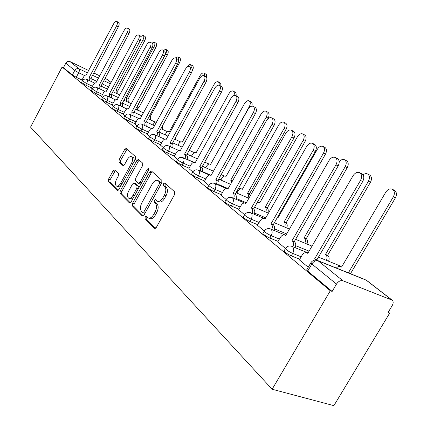 <?xml version="1.0" encoding="UTF-8"?>
<svg xmlns="http://www.w3.org/2000/svg" width="427" height="427" viewBox="0 0 427 427"><rect width="100%" height="100%" fill="white"/><g stroke="black" fill="none" stroke-linecap="round" stroke-linejoin="round"><path stroke-width="0.64" d="M145.164 216.943L145.079 218.795L154.435 228.285L156.346 227.388L174.59 194.525L174.664 191.84L164.843 183.028L163.514 183.717L163.456 185.542L164.699 186.668C166.274 188.617 166.178 191.429 164.411 195.112L162.911 197.824C161.08 200.791 159.223 201.928 157.339 201.234L155.519 199.633L154.312 200.375L154.243 202.217L155.46 203.385C156.992 205.387 156.885 208.221 155.124 211.883L153.635 214.584C151.847 217.492 150.032 218.603 148.19 217.914L146.338 216.217L145.164 216.943M147.192 217.049L146.797 217.562L146.712 219.414L155.513 228.322M165.66 183.759L165.132 184.384L165.073 186.215L166.316 187.341L164.699 186.668M156.399 200.45L155.94 201.021L155.866 202.862L157.088 204.026L155.46 203.385M114.682 169.941L113.043 170.864L108.527 179.18L108.367 181.566L117.308 190.597L118.85 189.583L135.444 159.164L135.567 156.746L126.232 148.388L124.673 149.439L119.186 159.554L119.037 161.913L122.987 165.617L124.545 164.576L127.299 159.511C128.719 157.147 130.128 156.213 131.537 156.704C132.978 157.953 132.962 160.173 131.489 163.365L120.595 183.343C119.208 185.649 117.836 186.556 116.48 186.065C115.023 184.784 115.039 182.532 116.523 179.313L118.316 176.025L118.466 173.618L114.682 169.941M62.123 66.996L330.311 290.755L272.138 389.243L30.547 127.102L62.123 66.996L63.474 67.637L65.817 63.18C66.9 61.515 68.299 60.986 70.023 61.595L88.816 70.604M132.519 203.364L132.386 205.921L142.228 215.902L144.059 215L161.758 182.937L161.849 180.338L151.398 170.981L149.712 172.054L132.519 203.364L134.121 203.989L133.987 206.54L143.258 215.918M129.344 202.841L120.046 193.404L120.195 190.938L136.843 160.435L138.465 159.372L142.709 163.157L142.586 165.623L135.717 178.176L135.589 180.664L138.46 183.364L140.099 182.318L147.331 169.124L148.505 168.377L148.511 170.192L131.094 201.934L129.344 202.841L129.819 203.022M81.984 79.982L76.273 77.303L78.68 72.745L74.752 70.476L65.817 63.18M391.634 299.855L366.222 280.171L318.12 260.838L342.934 280.763L392.216 300.192C393.481 301.446 393.475 303.25 392.199 305.609L388.026 312.537L389.659 313.151L388.303 312.073M389.659 313.151L333.877 405.65L272.138 389.243M93.801 73.001L99.902 75.926M105.079 78.408L107.417 79.598L111.063 82.422M342.934 280.763C340.565 280.187 338.419 281.297 336.492 284.094L311.859 263.987L310.787 262.883L310.984 262.552M330.311 290.755L332.147 291.444L336.492 284.094M299.386 259.872L308.214 267.281M277.715 241.97L285.38 248.413M257.518 225.291L264.26 230.964M238.661 209.716L244.58 214.701M221.005 195.134L226.193 199.51M204.437 181.448L208.878 185.467C209.806 186.562 211.835 187.848 214.962 189.332L222.462 192.545M188.867 168.59L192.801 171.926M174.211 156.479L177.6 159.362M160.376 145.057L163.279 147.534M147.31 134.259L149.77 136.373M134.937 124.043L137.003 125.821M123.216 114.361L124.919 115.84M112.087 105.17L113.465 106.376M101.514 96.438L102.592 97.393M91.453 88.122L92.259 88.853M91.575 87.887L85.742 85.165L86.617 83.511L82.363 80.836M101.647 96.187L95.68 93.417L96.582 91.725L92.2 88.96M112.232 104.909L106.126 102.09L107.054 100.356L102.533 97.489M123.366 114.084L117.115 111.217L118.071 109.445C115.52 108.196 113.95 107.23 113.368 106.547L113.411 106.467M135.103 123.745L128.698 120.836L129.685 119.016C127.059 117.74 125.442 116.736 124.823 116.011L124.871 115.925M147.48 133.945L140.921 130.988L141.935 129.119C139.239 127.812 137.563 126.771 136.907 125.997L136.96 125.901M160.563 144.716L153.832 141.711L154.884 139.794C152.108 138.455 150.373 137.371 149.674 136.544L149.733 136.437M174.408 156.117L167.501 153.063L168.585 151.094C165.729 149.722 163.931 148.591 163.183 147.71L163.247 147.587M189.086 168.195L181.993 165.1L183.114 163.071C180.173 161.662 178.305 160.488 177.499 159.543L177.579 159.399M204.677 181.027L197.381 177.878L198.544 175.796C195.513 174.349 193.564 173.122 192.705 172.102L192.79 171.948M221.261 194.675L213.756 191.477L214.962 189.332C216.158 186.855 216.163 184.966 214.984 183.658L214.706 183.471C212.262 182.612 210.319 183.274 208.878 185.467L207.677 187.602C208.6 188.707 210.628 189.999 213.756 191.477M238.939 209.219L231.215 205.974L232.469 203.764C229.235 202.243 227.116 200.887 226.113 199.708L226.225 199.505M257.828 224.751L249.87 221.464L251.172 219.184C247.831 217.621 245.61 216.201 244.522 214.914L244.655 214.685M278.057 241.378L269.843 238.052L271.198 235.699C267.74 234.092 265.418 232.592 264.228 231.194L264.377 230.932M299.765 259.221L291.283 255.858L292.698 253.424C289.116 251.77 286.672 250.185 285.369 248.658L285.546 248.359M81.867 80.207L82.427 80.73M81.488 82.486L85.742 85.165M91.298 90.647L95.68 93.417M101.61 99.219L106.126 102.09M112.461 108.239L112.418 108.319C112.995 109.008 114.564 109.974 117.115 111.217M123.889 117.74L123.841 117.831C124.454 118.562 126.077 119.565 128.698 120.836M135.946 127.758L135.893 127.86C136.549 128.639 138.225 129.68 140.921 130.988M148.687 138.348L148.628 138.46C149.327 139.293 151.062 140.376 153.832 141.711M162.169 149.546L162.1 149.674C162.847 150.566 164.646 151.692 167.501 153.063M176.463 161.417L176.383 161.561C177.184 162.516 179.052 163.696 181.993 165.1M191.638 174.019L191.547 174.179C192.406 175.203 194.349 176.436 197.381 177.878M224.986 201.704L224.869 201.912C225.867 203.103 227.986 204.458 231.215 205.974M243.363 216.953L243.225 217.188C244.313 218.48 246.528 219.91 249.87 221.464M263.032 233.275L262.877 233.542C264.062 234.946 266.384 236.451 269.843 238.052M284.142 250.782L283.966 251.087C285.257 252.624 287.702 254.214 291.283 255.858M63.474 67.637L72.35 75.029L76.273 77.303M332.147 291.444L307.707 271.086L306.65 269.96L306.853 269.608M148.676 218.096L149.829 218.533C151.67 219.227 153.485 218.122 155.273 215.213L153.635 214.584M157.088 204.026C158.625 206.027 158.518 208.862 156.762 212.518L155.273 215.213M157.771 201.405L158.967 201.88C160.856 202.579 162.714 201.448 164.539 198.48L162.911 197.824M166.316 187.341C167.896 189.289 167.806 192.097 166.039 195.769L164.539 198.48M152.231 171.707L151.297 172.721L134.121 203.989M142.655 212.486L143.936 211.845L159.426 183.77L159.49 181.955L157.771 180.488C155.914 179.815 154.083 180.957 152.284 183.909L141.817 202.921C140.104 206.481 139.971 209.257 141.422 211.242L142.655 212.486M144.278 213.105L145.175 212.977M161.283 183.797L161.102 182.623L159.49 181.955M159.025 181.011L161.102 182.623M130.326 202.83L121.62 194.023L120.046 193.404M139.303 160.104L138.407 161.096L121.77 191.563L121.62 194.023M138.572 183.407L140.051 184.01L141.075 183.749M128.618 191.152C127.086 194.466 127.097 196.804 128.639 198.155C130.07 198.678 131.495 197.76 132.92 195.406L136.87 188.2L136.998 185.681L134.137 182.969L132.525 184.005L128.618 191.152M128.97 198.283L131.335 198.929L133.576 197.418M138.834 187.827L138.588 186.327L136.998 185.681M135.61 183.567L138.588 186.327M116.768 186.183L118.044 186.684L121.044 185.553M133.838 162.105C134.452 159.714 134.201 158.129 133.085 157.366L132.861 157.269M127.075 149.124L120.724 160.194L120.579 162.559L123.723 165.521M115.354 170.592L110.075 179.799L109.915 182.18L118.103 190.469M349.345 273.275L348.555 272.527L393.342 196.858C394.986 193.474 394.66 190.949 392.37 189.284C389.931 188.355 387.748 189.305 385.811 192.134L341.584 267.062L340.922 266.603C339.348 265.925 337.832 266.411 336.38 268.06M392.37 189.284L394.42 190.325C396.715 191.99 397.041 194.509 395.402 197.888L350.679 273.381L351.474 274.129M350.679 273.381L348.555 272.527M315.681 260.075L314.619 258.869L316.898 259.787L317.672 260.539L316.962 260.278M314.619 258.869L360.5 180.424C362.192 176.922 361.909 174.333 359.657 172.673L361.85 173.784C364.108 175.449 364.391 178.032 362.704 181.528L316.898 259.787M359.657 172.673C357.239 171.766 355.045 172.786 353.07 175.721L307.787 253.371L307.136 252.912C305.278 252.181 303.586 252.965 302.07 255.266L299.343 259.947M326.468 260.374C327.392 257.903 327.135 255.986 325.71 254.625L325.497 254.455L368.426 181.229C370.006 177.968 369.734 175.556 367.61 173.997C366.169 173.325 364.653 173.624 363.051 174.878M367.61 173.997L369.638 175.033C371.768 176.591 372.045 178.998 370.465 182.254L327.6 255.319L327.813 255.485C329.244 256.851 329.495 258.762 328.576 261.228M327.6 255.319L325.497 254.455M304.883 243.171C305.732 240.812 305.502 239.008 304.195 237.759L345.208 166.663C346.729 163.514 346.5 161.209 344.525 159.741C342.721 159.004 340.943 159.666 339.203 161.742M344.525 159.741L346.532 160.771C348.512 162.239 348.742 164.539 347.226 167.683L306.271 238.624C307.579 239.878 307.814 241.677 306.96 244.03M306.068 238.469L303.992 237.599M292.89 246.753C293.851 244.201 293.632 242.242 292.244 240.865L294.486 241.789C295.879 243.16 296.098 245.119 295.142 247.665M292.031 240.7L335.958 164.875C337.581 161.502 337.351 159.036 335.264 157.483L337.431 158.588C339.518 160.146 339.753 162.607 338.131 165.975L294.272 241.618M335.264 157.483C333.012 156.656 330.946 157.659 329.057 160.504L285.679 235.587L285.087 235.17C283.347 234.492 281.745 235.277 280.288 237.513L277.673 242.045M271.791 229.475C272.677 227.052 272.479 225.205 271.204 223.945L273.413 224.869C274.689 226.129 274.887 227.97 274.006 230.393M271.012 223.791L313.135 150.421C314.699 147.166 314.512 144.812 312.575 143.355L314.715 144.449C316.653 145.911 316.839 148.26 315.281 151.505L273.216 224.714M312.575 143.355C310.472 142.591 308.518 143.589 306.709 146.349L265.087 219.024L264.548 218.64C262.915 218.021 261.393 218.795 259.99 220.972L257.481 225.36M284.697 227.095C285.492 224.848 285.284 223.145 284.078 221.987L323.517 153.058C324.979 150.01 324.792 147.801 322.951 146.424C320.949 145.692 319.097 146.626 317.389 149.215L278.207 217.386L277.646 217.007M322.951 146.424L324.936 147.443C326.783 148.826 326.97 151.03 325.507 154.072L286.122 222.857C287.334 224.015 287.542 225.712 286.752 227.959M285.935 222.713L283.891 221.843M265.786 212.043C266.533 209.892 266.347 208.28 265.226 207.212L303.202 140.318C304.622 137.371 304.467 135.247 302.748 133.95C300.864 133.272 299.103 134.195 297.459 136.715L259.717 202.894L259.253 202.574L257.139 202.676M302.748 133.95L304.707 134.964C306.431 136.261 306.586 138.38 305.172 141.321L267.243 208.082C268.364 209.155 268.551 210.762 267.809 212.908M267.067 207.944L265.05 207.074M248.034 197.92C248.733 195.86 248.567 194.333 247.527 193.34L284.147 128.362C285.514 125.511 285.396 123.467 283.784 122.239C282.012 121.615 280.331 122.528 278.751 124.978L242.349 189.278L241.922 188.98C240.524 188.467 239.205 189.188 237.962 191.141L236.868 193.079M283.784 122.239L285.722 123.243C287.328 124.47 287.451 126.509 286.09 129.36L249.347 194.077L250.355 195.651M249.347 194.077L247.361 193.207M252.101 213.372C252.928 211.055 252.757 209.321 251.583 208.157L253.755 209.086C254.93 210.244 255.106 211.979 254.284 214.29M251.396 208.013L291.86 136.944C293.365 133.806 293.221 131.548 291.422 130.176L293.53 131.265C295.329 132.637 295.479 134.889 293.979 138.022L253.569 208.936M291.422 130.176C289.453 129.477 287.595 130.465 285.86 133.144L245.867 203.562L245.37 203.209C243.833 202.633 242.387 203.407 241.036 205.526L238.624 209.78M233.692 198.32C234.471 196.11 234.316 194.472 233.227 193.394L235.368 194.317C236.451 195.39 236.611 197.034 235.837 199.238M233.057 193.26L271.983 124.353C273.435 121.316 273.323 119.154 271.647 117.863L273.723 118.936C275.404 120.227 275.516 122.389 274.07 125.421L235.197 194.184M271.647 117.863C269.795 117.211 268.039 118.194 266.368 120.793L227.874 189.092L227.426 188.766C225.974 188.232 224.597 188.996 223.294 191.061L220.967 195.192M216.446 184.229C217.172 182.11 217.033 180.557 216.03 179.559L218.133 180.482C219.142 181.475 219.281 183.028 218.555 185.142M215.87 179.431L253.366 112.563C254.77 109.622 254.689 107.545 253.12 106.328L255.17 107.39C256.739 108.607 256.819 110.684 255.421 113.614L217.973 180.349M253.12 106.328C251.38 105.725 249.704 106.691 248.103 109.227L211.007 175.518L210.591 175.225C209.225 174.723 207.906 175.486 206.647 177.499L204.405 181.512M231.738 182.238L230.724 180.167L266.229 117.126C267.553 114.356 267.462 112.392 265.952 111.228C264.276 110.646 262.674 111.548 261.153 113.94L226 176.468L225.605 176.191C224.282 175.71 223.017 176.426 221.816 178.331L220.855 180.045M265.952 111.228L267.862 112.221C269.373 113.385 269.469 115.349 268.145 118.108L267.515 119.224M232.469 180.941L230.724 180.167M200.247 170.997C200.936 168.975 200.813 167.496 199.879 166.567L201.944 167.485C202.884 168.409 203.006 169.887 202.318 171.91M199.729 166.45L235.896 101.493C237.252 98.648 237.198 96.651 235.731 95.499L237.748 96.545C239.216 97.698 239.275 99.694 237.919 102.539L201.795 167.363M235.731 95.499C234.092 94.943 232.496 95.894 230.948 98.359L195.155 162.767L194.771 162.495C193.479 162.03 192.219 162.783 191.002 164.747L188.835 168.649M215.187 167.987L249.357 106.536C250.638 103.857 250.569 101.962 249.154 100.857C247.569 100.313 246.037 101.204 244.564 103.537L210.586 164.384L210.223 164.128C208.963 163.68 207.757 164.384 206.588 166.247L205.745 167.763M249.154 100.857L251.033 101.84C252.17 102.592 252.442 104.017 251.855 106.12M185.008 158.561C185.66 156.613 185.553 155.209 184.683 154.344L186.716 155.252C187.586 156.117 187.699 157.52 187.047 159.463M184.539 154.232L219.473 91.09C220.78 88.33 220.754 86.403 219.377 85.315L221.362 86.35C222.739 87.439 222.771 89.366 221.464 92.12L186.572 155.14M219.377 85.315C217.829 84.797 216.308 85.736 214.813 88.138L180.231 150.763L179.879 150.512C178.651 150.08 177.451 150.822 176.271 152.743L174.179 156.538M233.932 95.477C234.631 93.31 234.423 91.842 233.302 91.068C231.797 90.561 230.334 91.442 228.909 93.716L196.025 152.967L195.689 152.733C194.493 152.311 193.335 153.01 192.203 154.836L191.461 156.17M233.302 91.068L235.811 92.67L236.195 93.983L236.035 95.653M170.645 146.84L171.046 144.427L170.224 142.714L172.78 144.262L173.047 145.981L172.647 147.737M170.224 142.714L203.994 81.285C205.27 78.611 205.259 76.753 203.967 75.718L205.921 76.737C207.212 77.773 207.228 79.63 205.958 82.304L172.225 143.616M203.967 75.718C202.499 75.237 201.048 76.166 199.601 78.504L166.162 139.442L165.831 139.207C164.667 138.807 163.514 139.544 162.372 141.417L160.349 145.111M219.131 85.208L219.19 83.084L218.314 81.813C216.889 81.343 215.486 82.214 214.108 84.429L182.254 142.175L181.934 141.951C180.802 141.556 179.687 142.25 178.593 144.032L177.942 145.217M218.314 81.813L220.748 83.361L220.972 86.142M157.083 135.781L157.446 133.181L156.709 131.842L159.191 133.347L159.452 134.665L159.057 136.672M156.709 131.842L189.396 72.035C190.629 69.436 190.639 67.642 189.423 66.66L191.344 67.669C192.561 68.651 192.556 70.444 191.323 73.038L158.673 132.738M189.423 66.66C188.035 66.212 186.642 67.13 185.243 69.409L152.866 128.751L152.562 128.532C151.457 128.153 150.352 128.885 149.242 130.715L147.278 134.313M204.901 76.203L204.127 73.054C202.772 72.611 201.427 73.476 200.092 75.638L169.204 131.943L168.905 131.735C167.827 131.367 166.754 132.055 165.692 133.8L165.121 134.841M204.127 73.054L206.524 74.602L206.625 77.495M175.593 137.489L175.241 139.464M144.262 125.325L143.926 121.556L145.975 122.544L146.199 126.205M143.926 121.556L175.593 63.297C176.789 60.767 176.815 59.033 175.673 58.093L177.563 59.091C178.71 60.026 178.689 61.76 177.493 64.285L145.858 122.448M175.673 58.093C174.355 57.677 173.015 58.579 171.665 60.81L140.286 118.631L140.003 118.428C138.951 118.076 137.889 118.797 136.816 120.59L134.911 124.097M191.403 67.701L190.677 64.749C189.385 64.338 188.093 65.187 186.802 67.301L186.684 67.514M156.528 122.037C155.503 121.706 154.473 122.389 153.448 124.086L152.946 125.004M190.677 64.749L192.449 65.683C193.575 66.596 193.57 68.245 192.433 70.642L191.995 71.442M162.361 125.997L162.602 129.445M132.119 115.423L131.82 111.821L133.832 112.792L134.025 116.299M131.82 111.821L162.527 55.019C163.69 52.558 163.733 50.882 162.65 49.986L164.512 50.968C165.596 51.864 165.559 53.54 164.395 55.996L133.72 112.701M162.65 49.986C161.395 49.596 160.114 50.487 158.807 52.66L128.372 109.045L128.105 108.853C127.102 108.522 126.082 109.237 125.036 110.988L123.189 114.409M148.809 119.106L149.055 116.571M178.374 60.442C178.913 58.638 178.753 57.442 177.904 56.866L175.187 57.955M143.285 113.112L141.38 115.664M177.904 56.866L179.655 57.789C180.717 58.659 180.696 60.26 179.591 62.593L150.251 116.523L150.598 119.934M150.251 116.523L149.317 116.085M120.601 106.04L120.334 102.581L122.309 103.537L122.474 106.905M120.334 102.581L150.144 47.173C151.27 44.776 151.329 43.154 150.304 42.3L152.14 43.266C153.165 44.12 153.112 45.742 151.98 48.134L122.202 103.451M150.304 42.3C149.114 41.931 147.881 42.812 146.61 44.936L117.062 99.95L116.811 99.769C115.856 99.459 114.874 100.164 113.86 101.877L112.066 105.218M137.425 110.075L137.11 106.787L165.655 54.037C166.733 51.752 166.77 50.199 165.761 49.367L163.279 50.317M165.761 49.367L167.485 50.279C168.494 51.112 168.462 52.665 167.384 54.944L138.866 107.615L139.186 110.892M138.866 107.615L137.11 106.787M109.664 97.126L109.429 93.807L111.367 94.751L111.506 97.986M109.429 93.807L138.385 39.722C139.485 37.389 139.549 35.815 138.583 34.998L140.387 35.953C141.358 36.77 141.294 38.345 140.195 40.672L111.266 94.671M138.583 34.998C137.446 34.656 136.261 35.526 135.028 37.597L106.318 91.303L106.083 91.138C105.17 90.844 104.22 91.543 103.233 93.219L101.493 96.481M126.584 101.477L126.301 98.317L154.062 46.762C155.113 44.541 155.161 43.031 154.206 42.236L151.873 43.127M154.206 42.236L155.903 43.132C156.864 43.933 156.816 45.438 155.77 47.659L128.031 99.133L128.319 102.288M128.031 99.133L126.301 98.317M99.261 88.656L99.053 85.464L100.959 86.393L101.076 89.505M99.053 85.464L127.203 32.644C128.276 30.365 128.351 28.839 127.438 28.054L129.21 28.999C130.134 29.778 130.059 31.31 128.986 33.578L100.863 86.318M127.438 28.054C126.349 27.739 125.212 28.593 124.011 30.621L95.872 82.923C95.002 82.651 94.084 83.34 93.123 84.984L91.431 88.17M116.251 93.283L115.995 90.241L143.018 39.834C144.043 37.667 144.102 36.199 143.194 35.436L140.846 36.439M143.194 35.436L144.87 36.322C145.778 37.085 145.724 38.553 144.7 40.72L117.703 91.047L117.959 94.089M117.703 91.047L115.995 90.241M89.36 80.591L89.179 77.517L91.047 78.435L91.143 81.434M89.179 77.517L116.566 25.903C117.612 23.682 117.697 22.199 116.827 21.451L118.573 22.375C119.448 23.127 119.363 24.611 118.322 26.826L90.956 78.36M116.827 21.451C115.792 21.153 114.692 21.996 113.529 23.976L86.147 75.099C85.315 74.842 84.429 75.52 83.495 77.132L81.845 80.249M146.712 219.414L145.079 218.795M165.073 186.215L163.456 185.542M155.866 202.862L154.243 202.217M108.645 86.948L102.165 83.879M96.977 81.418L91.277 78.712M84.658 75.574L78.68 72.745C79.555 70.898 79.673 69.596 79.043 68.838L87.588 72.916M92.584 75.301L98.685 78.216M103.862 80.687L110.337 83.777M111.036 82.475L106.947 79.305M70.023 61.595L79.043 68.838C77.292 68.224 75.862 68.768 74.752 70.476L72.35 75.029M92.451 86.243L86.617 83.511C87.508 81.621 87.626 80.281 86.969 79.486L86.846 79.406C84.936 78.696 83.43 79.192 82.331 80.895L81.456 82.544M102.549 94.506L96.582 91.725C97.495 89.793 97.607 88.41 96.913 87.578L96.785 87.492C94.831 86.772 93.294 87.279 92.163 89.024L91.266 90.711M113.155 103.185L107.054 100.356C107.994 98.375 108.095 96.95 107.364 96.08L107.225 95.99C105.229 95.258 103.654 95.781 102.496 97.559L101.573 99.294M124.321 112.317L118.071 109.445C119.037 107.412 119.133 105.939 118.359 105.031L118.21 104.93C116.171 104.183 114.553 104.722 113.368 106.547L112.418 108.319M136.085 121.935L129.685 119.016C130.678 116.929 130.763 115.413 129.947 114.457L129.781 114.351C127.694 113.587 126.04 114.142 124.823 116.011L123.841 117.831M148.495 132.087L141.935 129.119C142.954 126.974 143.034 125.405 142.17 124.406L141.988 124.284C139.848 123.51 138.156 124.081 136.907 125.997L135.893 127.86M161.609 142.81L154.884 139.794C155.935 137.59 155.999 135.967 155.081 134.916L154.889 134.783C152.695 133.993 150.955 134.58 149.674 136.544L148.628 138.46M205.825 167.624L202.478 166.14M193.901 162.335L187.101 159.314M175.492 154.158L168.585 151.094C169.668 148.831 169.727 147.144 168.75 146.034L168.537 145.895C166.29 145.089 164.502 145.692 163.183 147.71L162.1 149.674M221.031 179.724L218.859 178.769M211.093 175.358L202.441 171.563M190.207 166.188L183.114 163.071C184.234 160.739 184.277 158.993 183.236 157.825L183.007 157.67C180.696 156.842 178.86 157.467 177.499 159.543L176.383 161.561M237.161 192.556L236.318 192.193M228.13 188.638L218.752 184.565M205.83 178.956L198.544 175.796C199.703 173.394 199.724 171.574 198.619 170.341L198.363 170.176C195.988 169.327 194.104 169.973 192.705 172.102L191.547 174.179M246.315 202.761L236.115 198.395M265.775 217.823L254.647 213.126M240.187 207.02L232.469 203.764C233.708 201.208 233.692 199.238 232.427 197.85L232.117 197.648C229.603 196.762 227.602 197.45 226.113 199.708L224.869 201.912M286.645 233.916L274.46 228.856M259.125 222.488L251.172 219.184C252.453 216.542 252.416 214.487 251.06 213.014L250.718 212.79C248.124 211.883 246.059 212.593 244.522 214.914L243.225 217.188M309.084 251.145L295.687 245.685M279.402 239.045L271.198 235.699C272.533 232.966 272.463 230.815 271.006 229.246L270.627 228.995C267.948 228.066 265.813 228.797 264.228 231.194L262.877 233.542M301.168 256.808L292.698 253.424C294.08 250.596 293.984 248.343 292.41 246.667L291.993 246.39C289.218 245.429 287.013 246.187 285.369 248.658L283.966 251.087M291.406 246.165L308.059 252.907M339.049 265.477L340.42 266.4M270.152 228.813L285.85 235.293M250.329 212.635L265.172 218.875M231.797 197.514L244.618 202.99M214.434 183.359L226.459 188.569M198.139 170.074L209.508 175.065M182.809 157.584L193.618 162.383M168.371 145.82L178.683 150.443M154.745 134.724L164.614 139.186M141.865 124.23L151.334 128.548M129.675 114.303L138.78 118.487M118.119 104.887L126.883 108.949M107.145 95.952L115.605 99.897M307.707 271.086L311.859 263.987C313.706 261.292 315.793 260.246 318.12 260.838L317.667 260.539C314.79 259.536 312.495 260.321 310.787 262.883L306.65 269.96M118.22 90.076L117.836 91.154M317.667 260.539L365.213 279.653M156.762 212.518L155.124 211.883M166.039 195.769L164.411 195.112M155.012 228.504L154.435 228.285M151.297 172.721L149.712 172.054M142.751 216.105L142.228 215.902M133.987 206.54L132.386 205.921M145.474 212.438L143.936 211.845M160.952 184.4L159.426 183.77M159.815 181.459L158.209 180.792M121.77 191.563L120.195 190.938M138.407 161.096L136.843 160.435M141.54 182.905L140.099 182.318M148.719 169.706L147.331 169.124M134.366 195.977L132.92 195.406M138.316 188.777L136.87 188.2M135.855 183.711L134.27 183.066M121.957 183.888L120.595 183.343M132.84 163.931L131.489 163.365M123.227 165.676L122.864 165.527M120.579 162.559L119.037 161.913M120.724 160.194L119.186 159.554M126.211 150.096L124.673 149.439M117.596 190.661L117.169 190.49M109.915 182.18L108.367 181.566M110.075 179.799L108.527 179.18M114.585 171.494L113.043 170.864M341.627 266.998L341.36 266.886M350.914 273.563L348.784 272.709M395.402 197.888L393.342 196.858M314.848 259.05L317.122 259.968M360.5 180.424L362.704 181.528M327.813 255.485L325.71 254.625M370.465 182.254L368.426 181.229M306.271 238.624L304.195 237.759M347.226 167.683L345.208 166.663M292.244 240.865L294.486 241.789M335.958 164.875L338.131 165.975M271.204 223.945L273.413 224.869M313.135 150.421L315.281 151.505M286.122 222.857L284.078 221.987M325.507 154.072L323.517 153.058M267.243 208.082L265.226 207.212M305.172 141.321L303.202 140.318M249.512 194.205L247.527 193.34M286.09 129.36L284.147 128.362M251.583 208.157L253.755 209.086M291.86 136.944L293.979 138.022M233.227 193.394L235.368 194.317M271.983 124.353L274.07 125.421M216.03 179.559L218.133 180.482M253.366 112.563L255.421 113.614M232.443 180.979L230.879 180.285M268.145 118.108L266.229 117.126M199.879 166.567L201.944 167.485M235.896 101.493L237.919 102.539M250.073 106.91L249.357 106.536M184.683 154.344L186.716 155.252M219.473 91.09L221.464 92.12M170.357 142.821L172.359 143.723M203.994 81.285L205.958 82.304M156.837 131.943L158.801 132.84M189.396 72.035L191.323 73.038M144.043 121.658L145.975 122.544M175.593 63.297L177.493 64.285M131.932 111.911L133.832 112.792M162.527 55.019L164.395 55.996M150.363 116.608L149.301 116.117M179.591 62.593L178.337 61.936M120.441 102.667L122.309 103.537M150.144 47.173L151.98 48.134M138.972 107.695L137.216 106.873M167.384 54.944L165.655 54.037M109.531 93.892L111.367 94.751M138.385 39.722L140.195 40.672M128.132 99.213L126.403 98.397M155.77 47.659L154.062 46.762M99.155 85.544L100.959 86.393M127.203 32.644L128.986 33.578M117.799 91.122L116.091 90.316M144.7 40.72L143.018 39.834M89.27 77.591L91.047 78.435M116.566 25.903L118.322 26.826M318.457 257.123L339.524 265.669L340.879 266.581M295.601 239.328L312.014 246.123M274.353 222.739L289.431 229.085M254.54 207.234L268.439 213.174M236.024 192.716L248.861 198.277M257.508 202.024L258.271 202.355M218.683 179.089L230.569 184.309M238.746 187.896L240.817 188.803M202.398 166.279L213.436 171.174M221.191 174.616L224.431 176.057M187.085 154.211L197.354 158.812M204.72 162.116L209 164.037M172.657 142.826L182.228 147.155M189.236 150.325L194.445 152.685M159.041 132.066L167.971 136.144M174.659 139.191L180.685 141.945M146.162 121.882L154.515 125.725M160.904 128.66L167.656 131.767M133.971 112.232L141.796 115.856M147.902 118.685L155.3 122.111M122.41 103.072L129.749 106.494M135.599 109.221L143.419 112.867M96.785 87.492L104.893 91.298M111.431 94.362L118.322 97.602M123.937 100.233L131.27 103.676M86.846 79.406L94.698 83.11M100.991 86.078L107.471 89.142M112.867 91.682L119.752 94.933M392.216 300.192L366.804 280.507M144.395 213.19L142.869 212.609M159.378 181.155L157.771 180.488M135.717 183.61L134.137 182.969M133.085 157.366L131.537 156.704M341.675 266.912L340.922 266.603M307.136 252.912L307.878 253.211M285.087 235.17L285.759 235.448M264.548 218.64L265.162 218.896M278.271 217.279L277.705 217.033M259.776 202.798L259.253 202.574M242.403 189.193L241.922 188.98M245.37 203.209L245.931 203.449M227.426 188.766L227.933 188.99M210.591 175.225L211.055 175.428M226.048 176.383L225.605 176.191M194.771 162.495L195.203 162.687M210.628 164.31L210.223 164.128M179.879 150.512L180.274 150.688M196.062 152.903L195.689 152.733M165.831 139.207L166.199 139.373M182.286 142.111L181.934 141.951M152.562 128.532L152.903 128.687M169.236 131.884L168.905 131.735M140.003 118.428L140.318 118.573M128.105 108.853L128.399 108.992M116.811 99.769L117.089 99.897"/></g></svg>
